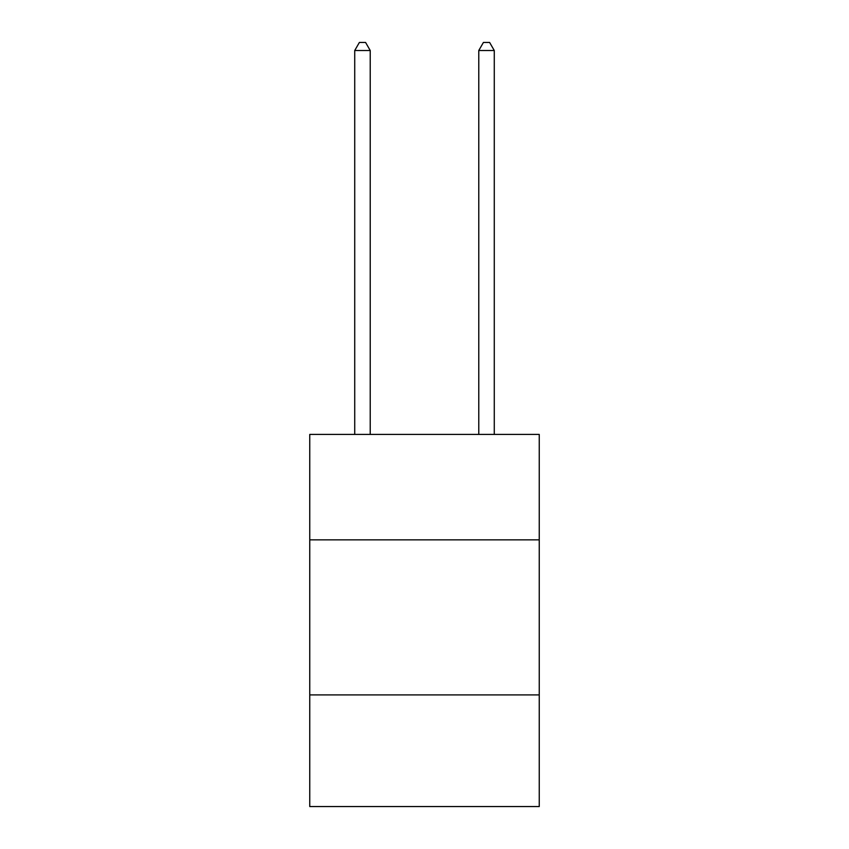 <?xml version="1.0" encoding="UTF-8"?>
<svg xmlns="http://www.w3.org/2000/svg" width="849" height="849" viewBox="0 0 849 849"><rect width="100%" height="100%" fill="white"/><g stroke="black" fill="none" stroke-linecap="round" stroke-linejoin="round"><path stroke-width="1.27" d="M539.242 539.858L539.242 434.423L309.758 434.423L309.758 539.858L539.242 539.858L539.242 806.55L309.758 806.55L309.758 539.858M539.242 694.917L309.758 694.917M370.228 434.423L370.228 50.516L354.723 50.516L354.723 434.423M354.723 50.516L359.382 42.45L365.579 42.45L370.228 50.516M494.277 434.423L494.277 50.516L478.772 50.516L478.772 434.423M478.772 50.516L483.421 42.45L489.618 42.45L494.277 50.516"/></g></svg>
